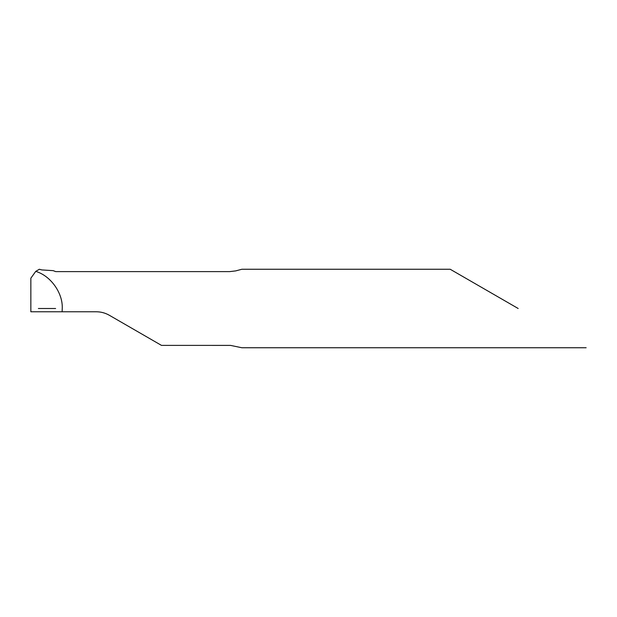 <?xml version="1.0" encoding="UTF-8"?>
<svg xmlns="http://www.w3.org/2000/svg" width="617" height="617" viewBox="0 0 617 617"><rect width="100%" height="100%" fill="white"/><g stroke="black" fill="none" stroke-linecap="round" stroke-linejoin="round"><path stroke-width="0.93" d="M35.74 271.38L30.85 278.19L30.85 311.77L62.109 311.77L62.248 308.5C62.98 293.006 50.64 275.714 35.74 271.38L39.357 269.259L41.84 269.93L53.162 270.647L55.707 271.611L229.701 271.611L235.686 270.902L241.879 269.251L450.194 269.251M518.172 308.5L450.194 269.251L518.172 308.5M62.109 311.77L96.26 311.77C100.918 311.793 105.276 312.958 109.348 315.279L161.492 345.389L230.534 345.397L241.879 347.749L586.15 347.749M38.37 308.5L55.623 308.5L38.37 308.5"/></g></svg>
